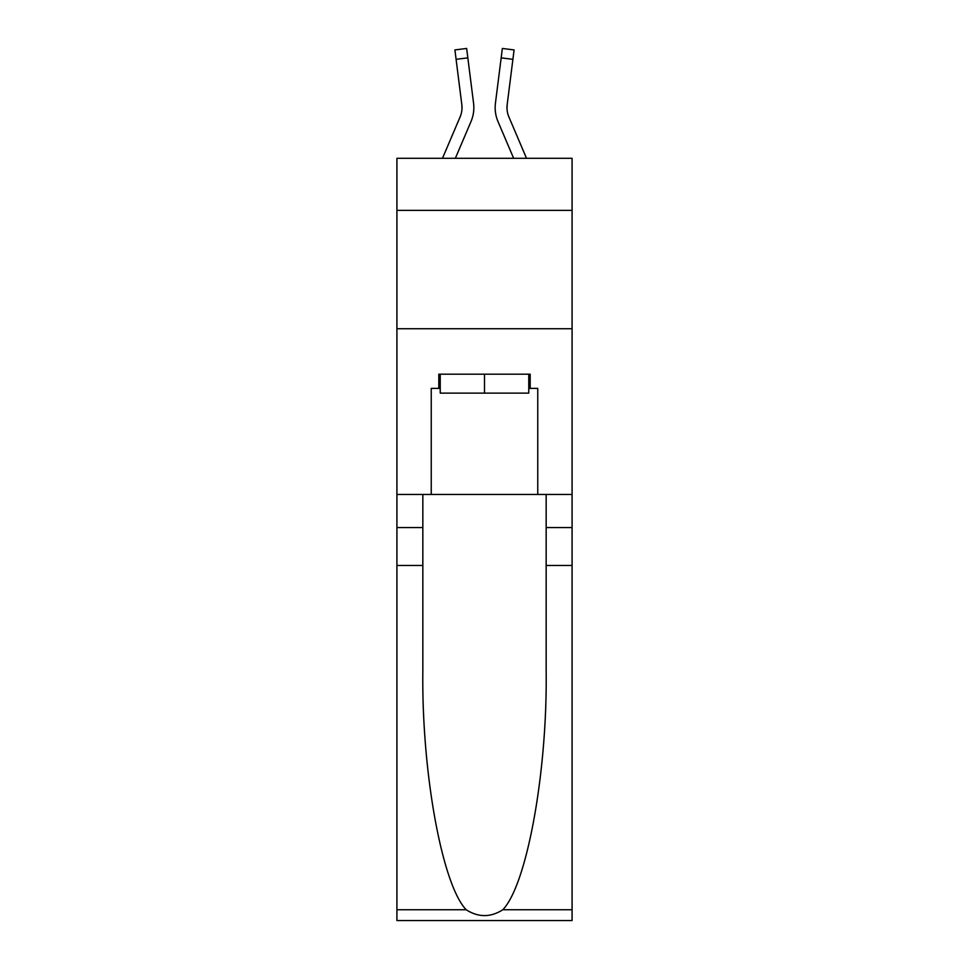 <?xml version="1.0" encoding="UTF-8"?>
<svg xmlns="http://www.w3.org/2000/svg" width="969" height="969" viewBox="0 0 969 969"><rect width="100%" height="100%" fill="white"/><g stroke="black" fill="none" stroke-linecap="round" stroke-linejoin="round"><path stroke-width="1.45" d="M572.085 210.37L572.085 158.286L396.915 158.286L396.915 210.37L572.085 210.37L572.085 494.444L537.759 494.444L537.759 388.387L530.188 388.387L530.188 374.191L438.812 374.191L438.812 388.387L440.229 388.387M396.915 565.46L422.835 565.46L422.835 671.032C421.576 771.93 442.046 884.661 466.186 909.746C478.383 917.534 490.593 917.534 502.814 909.746L572.085 909.746L572.085 920.55L396.915 920.55L396.915 210.37M471.007 121.537L455.357 158.286L471.007 121.537A35.514 35.514 -34.2 0 0 473.562 103.186L467.833 57.849L456.096 59.327L454.909 49.928L466.646 48.45L467.833 57.849M442.494 158.286L460.118 116.91A23.668 23.668 -27.9 0 0 462.007 107.68A23.668 23.668 -34.2 0 1 460.118 116.91A23.668 23.668 -34.2 0 0 462.007 107.68A23.668 23.668 -34.2 0 1 460.118 116.91A23.668 23.668 -34.2 0 0 462.007 107.68A23.668 23.668 -34.2 0 1 460.118 116.91A23.668 23.668 -34.2 0 0 462.007 107.68A23.668 23.668 -34.2 0 1 460.118 116.91A23.668 23.668 -34.2 0 0 462.007 107.68A23.668 23.668 -34.2 0 1 460.118 116.91A23.668 23.668 -34.2 0 0 462.007 107.68A23.668 23.668 -34.2 0 1 460.118 116.91A23.668 23.668 -34.2 0 0 462.007 107.68A23.668 23.668 -34.2 0 1 460.118 116.91A23.668 23.668 -34.2 0 0 462.007 107.68A23.668 23.668 -34.2 0 1 460.118 116.91A23.668 23.668 -34.2 0 0 462.007 107.68A23.668 23.668 -34.2 0 1 460.118 116.91A23.668 23.668 -34.2 0 0 462.007 107.68A23.668 23.668 -34.2 0 1 460.118 116.91A23.668 23.668 -34.2 0 0 462.007 107.68A23.668 23.668 -34.2 0 1 460.118 116.91A23.668 23.668 -34.2 0 0 462.007 107.68A23.668 23.668 -34.2 0 1 460.118 116.91A23.668 23.668 -34.2 0 0 462.007 107.68A23.668 23.668 -34.2 0 1 460.118 116.91A23.668 23.668 -34.2 0 0 462.007 107.68A23.668 23.668 -34.2 0 1 460.118 116.91A23.668 23.668 -34.2 0 0 462.007 107.68A23.668 23.668 -34.2 0 1 460.118 116.91A23.668 23.668 -34.2 0 0 462.007 107.68M473.805 109.352L473.841 107.789M473.393 101.757L473.562 103.186L473.393 101.757M526.506 158.286L508.882 116.91A23.668 23.668 27.9 0 1 506.993 107.668A23.668 23.668 34.2 0 0 508.882 116.91A23.668 23.668 34.2 0 1 506.993 107.668A23.668 23.668 34.2 0 0 508.882 116.91A23.668 23.668 34.2 0 1 506.993 107.668A23.668 23.668 34.2 0 0 508.882 116.91A23.668 23.668 34.2 0 1 506.993 107.668A23.668 23.668 34.2 0 0 508.882 116.91A23.668 23.668 34.2 0 1 506.993 107.668A23.668 23.668 34.2 0 0 508.882 116.91A23.668 23.668 34.2 0 1 506.993 107.668A23.668 23.668 34.2 0 0 508.882 116.91A23.668 23.668 34.2 0 1 506.993 107.668A23.668 23.668 34.2 0 0 508.882 116.91A23.668 23.668 34.2 0 1 506.993 107.668A23.668 23.668 34.2 0 0 508.882 116.91A23.668 23.668 34.2 0 1 506.993 107.668A23.668 23.668 34.2 0 0 508.882 116.91A23.668 23.668 34.2 0 1 506.993 107.668A23.668 23.668 34.2 0 0 508.882 116.91A23.668 23.668 34.2 0 1 506.993 107.668A23.668 23.668 34.2 0 0 508.882 116.91A23.668 23.668 34.2 0 1 506.993 107.668A23.668 23.668 34.2 0 0 508.882 116.91A23.668 23.668 34.2 0 1 506.993 107.668A23.668 23.668 34.2 0 0 508.882 116.91A23.668 23.668 34.2 0 1 506.993 107.668A23.668 23.668 34.2 0 0 508.882 116.91A23.668 23.668 34.2 0 1 506.993 107.668A23.668 23.668 34.2 0 0 508.882 116.91A23.668 23.668 34.2 0 1 506.993 107.668M497.993 121.537L513.643 158.286L497.993 121.537A35.514 35.514 34.2 0 1 495.438 103.186L502.354 48.45L514.091 49.928L512.904 59.327L501.167 57.849M508.882 116.91A23.668 23.668 34.2 0 1 507.175 104.664L512.904 59.327M528.771 374.191L528.771 393.123L440.229 393.123L440.229 374.191M484.5 374.191L484.5 393.123M502.814 909.746C526.954 884.661 547.424 771.93 546.165 671.032L546.165 494.444M546.165 565.46L572.085 565.46L572.085 494.444M422.835 494.444L422.835 565.46M572.085 909.746L572.085 565.46M396.915 494.444L431.241 494.444L431.241 388.387L438.812 388.387M396.915 328.733L572.085 328.733M431.241 494.444L537.759 494.444M528.771 388.387L530.188 388.387M460.118 116.91A23.668 23.668 -34.2 0 0 461.825 104.664L456.096 59.327M461.983 108.782L461.825 104.664L461.983 108.782M495.195 109.364L495.147 107.62M507.017 108.782L507.175 104.664M546.165 527.584L572.085 527.584M422.835 527.584L396.915 527.584M396.915 909.746L466.186 909.746M454.909 49.928L466.646 48.45M502.354 48.45L514.091 49.928"/></g></svg>
